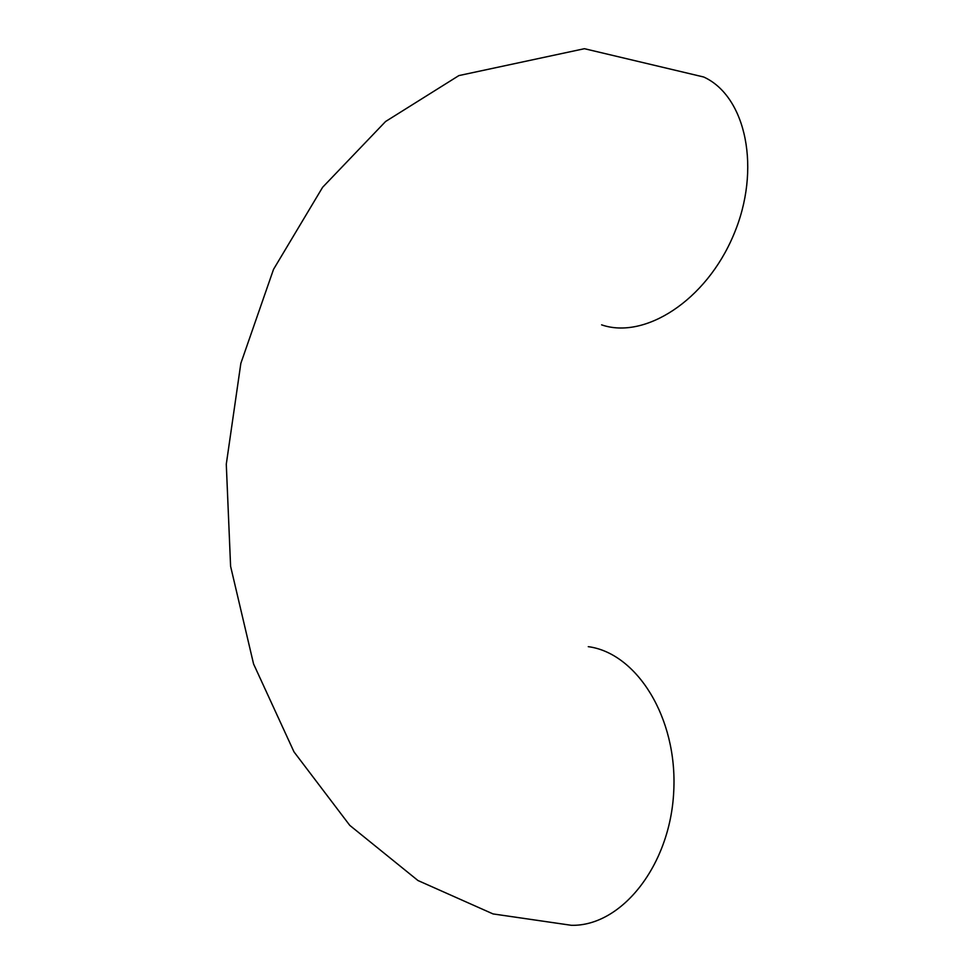 <?xml version="1.0" encoding="UTF-8"?>
<svg xmlns="http://www.w3.org/2000/svg" width="974" height="974" viewBox="0 0 974 974"><rect width="100%" height="100%" fill="white"/><g stroke="black" fill="none" stroke-linecap="round" stroke-linejoin="round"><path stroke-width="1.46" d="M588.272 646.663C636.509 652.982 677.685 717.424 673.74 791.363C670.368 865.35 621.546 926.554 571.348 925.3L493.051 913.929L417.956 880.52L349.776 825.368L293.99 751.867L253.569 663.951L230.595 566.284L226.285 464.196L240.846 363.363L273.524 269.36L322.625 187.276L385.582 121.507L458.888 75.582L584.412 48.7L703.715 77.007C746.254 96.389 761.607 169.513 733.544 235.075C705.98 300.832 644.496 339.719 601.603 324.853"/></g></svg>
